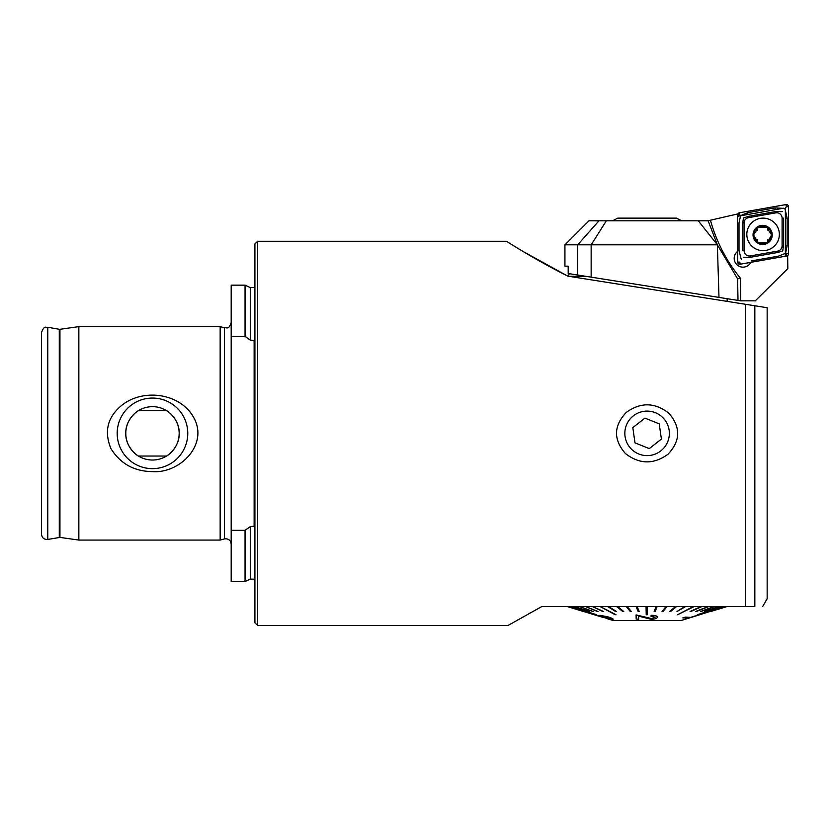 <?xml version="1.0" encoding="UTF-8"?>
<svg xmlns="http://www.w3.org/2000/svg" width="830" height="830" viewBox="0 0 830 830"><rect width="100%" height="100%" fill="white"/><g stroke="black" fill="none" stroke-linecap="round" stroke-linejoin="round"><path stroke-width="1.25" d="M511.093 623.724L508.105 625.436L257.601 625.436L254.924 622.77L254.924 243.937L257.601 241.271L257.601 625.436M541.917 606.491L508.105 625.436L541.917 606.491L754.833 606.491C765.229 606.491 765.229 606.491 754.833 606.491L754.833 305.762L767.159 307.723L767.159 598.762L762.687 606.491M567.876 276.151C534.115 259.251 506.279 241.053 506.404 241.271C506.279 241.053 533.949 259.157 567.876 276.151L745.589 304.299L745.589 606.491L753.816 606.554L727.132 606.491M569.619 273.744L567.429 275.933L522.817 251.324M522.776 251.293L516.53 247.527M517.661 619.989L518.335 619.605M522.9 617.022L523.979 616.42M528.752 613.754L530.515 612.768M626.204 412.469C613.577 425.925 613.318 439.62 625.436 453.543C639.453 464.395 653.635 464.634 667.984 454.249C680.621 440.823 680.89 427.139 668.793 413.184C654.787 402.301 640.594 402.062 626.204 412.469M767.159 307.723L745.589 304.299M166.54 456.033C167.847 455.743 179.726 446.675 179.166 433.385C179.757 420.073 167.857 410.954 166.54 410.674L138.434 410.674C137.116 410.954 125.247 420.032 125.807 433.322C125.206 446.623 137.106 455.743 138.434 456.033L166.54 456.033M254.924 579.184L250.276 579.112L245.047 581.55L231.186 581.55L231.186 285.157L245.047 285.157L245.047 336.358L231.186 336.358M245.047 581.55L245.047 530.349L231.186 530.349M245.047 530.349L249.737 526.977M250.276 579.112L250.276 526.583L254.125 526.189L254.125 340.518L250.276 340.124L245.047 336.358M41.5 534.198L41.5 332.508C44.55 324.582 45.982 328.099 47.767 327.248L47.767 539.448C44.052 539.625 41.967 537.882 41.5 534.198M231.186 544.065C230.626 540.164 228.385 538.442 224.463 538.909L220.168 540.071L78.85 540.071L59.947 537.404L47.767 539.448M78.85 540.071L78.85 326.636L59.947 329.292L59.947 537.404M220.168 540.071L220.168 326.636L78.85 326.636M122.425 404.791C144.078 388.129 180.847 393.296 194.023 418.081C208.538 445.056 179.529 473.671 152.481 471.606C134.242 471.419 120.392 463.752 110.94 448.615C103.781 431.227 107.61 416.619 122.425 404.791M152.481 468.649A35.296 35.296 0 0 0 183.046 415.706A35.296 35.296 0 0 0 121.917 415.706A35.296 35.296 0 0 0 152.481 468.649M152.481 460.028A26.674 26.674 0 0 0 175.587 420.011A26.674 26.674 0 0 0 129.376 420.011A26.674 26.674 0 0 0 152.481 460.028M650.253 455.39A22.265 22.265 0 0 0 664.612 419.607A22.265 22.265 0 0 0 626.442 425.064A22.265 22.265 0 0 0 650.253 455.39M661.396 439.091L659.217 423.84L644.92 418.102L632.813 427.616L634.991 442.867L649.288 448.594L661.396 439.091M568.768 276.297L585.752 276.297M726.717 606.574L710.677 611.503L726.717 606.574M691.276 617.406L725.462 606.637M709.557 611.503L725.254 606.574L722.639 606.637L697.314 614.74L722.639 606.574L718.822 606.637L704.39 611.503L718.822 606.574L713.883 606.637L701.008 611.503L714.464 606.637M700.427 611.503L713.883 606.574L707.886 606.637L696.308 611.503L708.571 606.637M695.623 611.503L707.886 606.574L700.935 606.637L690.84 611.503L701.713 606.637M690.052 611.503L700.935 606.574L693.133 606.637L677.591 614.74L693.133 606.574L684.605 606.637L676.99 611.503L684.605 606.574L675.485 606.637L669.686 611.503L670.682 611.503L676.481 606.637M669.686 611.503L675.485 606.574L665.919 606.637L662.039 611.503L663.077 611.503L666.957 606.637M662.039 611.503L665.919 606.574L656.053 606.637L654.154 611.503L655.212 611.503L657.111 606.637M654.154 611.503L656.053 606.574L647.12 606.574L647.286 614.74L647.12 606.574M637.118 606.637L636.06 606.637L638.166 611.503L639.225 611.503L637.118 606.574L646.051 606.574L646.217 614.74L647.286 614.74M637.118 606.574L639.225 611.503M627.273 606.637L626.245 606.637L630.323 611.503L631.36 611.503L627.273 606.574L636.06 606.637M627.273 606.574L631.36 611.503M617.748 606.637L616.763 606.637L622.749 611.503L623.735 611.503L617.748 606.574L626.245 606.637M617.748 606.574L623.735 611.503M608.681 606.637L607.757 606.637L615.559 611.503L616.483 611.503L608.681 606.574L616.763 606.637M608.681 606.574L616.483 611.503M600.225 606.637L615.186 614.74L600.225 606.637L607.757 606.637M600.225 606.574L616.047 614.74M592.506 606.637L602.767 611.503L592.506 606.637L599.364 606.637M592.506 606.574L603.535 611.503M585.648 606.637L597.372 611.503L585.648 606.637L591.738 606.637M585.648 606.574L598.046 611.503M579.755 606.637L592.765 611.503L579.755 606.637L584.974 606.637M579.755 606.574L593.326 611.503M574.931 606.637L589.01 611.503L574.931 606.637L579.195 606.637M574.931 606.574L589.456 611.503M571.237 606.637L596.345 614.74L571.237 606.637L574.485 606.637M571.237 606.574L596.666 614.74M568.747 606.637L584.299 611.503L568.747 606.637L570.916 606.637M568.747 606.574L584.486 611.503M567.492 606.637L583.417 611.503L568.56 606.637M567.492 606.574L600.173 616.566M606.543 618.495L612.955 620.446L681.254 620.446L689.274 618.008M600.007 615.289L607.55 617.136L610.351 618.651L603.524 616.918L606.554 618.34L597.185 615.372L601.574 617.001L612.955 619.481C613.723 619.097 612.135 618.267 608.183 616.991L600.007 615.289L608.183 616.939C612.115 618.205 613.702 619.035 612.955 619.429M597.185 615.321L606.74 618.329M603.109 616.991L610.579 618.537M655.161 617.178L651.529 618.547L636.102 614.926L651.529 618.599L655.161 617.23L650.907 616.161L651.156 615.352C655.192 615.383 657.236 615.964 657.298 617.115C657.308 618.277 655.368 619.045 651.488 619.398L638.612 616.14L638.675 619.222L636.185 619.045L636.102 614.926M657.298 617.115L657.298 617.064C657.246 615.922 655.202 615.331 651.156 615.3L650.907 616.161M638.675 619.222L638.612 616.088M695.322 615.881L690.581 617.385L685.341 617.115L682.872 617.883L685.341 617.167L690.581 617.437L695.322 615.881L689.585 617.935L682.872 617.935M676.99 611.503L685.538 606.637M647.12 606.637L646.051 606.637M704.39 611.503L719.288 606.637M677.591 614.74L694.005 606.637M726.779 606.637L710.739 611.503M697.314 614.74L722.972 606.637M564.929 244.819L577.711 244.819L598.97 220.801L588.947 220.801L564.929 244.819L564.929 266.16L568.177 266.16L568.177 273.516L718.988 297.399L717.369 244.819L737.6 278.87L740.474 278.278L740.713 300.844L755.29 300.844L787.836 268.557L787.649 255.619M707.865 220.801L737.912 213.891M598.97 220.801L708.115 220.801L717.379 244.809L698.279 220.801M577.711 275.021L577.711 244.819L717.369 244.819M740.474 300.802L718.988 297.399M737.673 251.345A8.808 8.798 0 0 0 742.995 267.156A8.808 8.798 0 0 0 750.849 262.332A8.808 8.798 0 0 1 734.187 258.358L734.187 258.358A8.808 8.798 0 0 1 737.673 251.345M737.6 278.87L738.005 300.408M785.356 256.159L785.356 209.492L783.79 208.174L737.808 216.277M746.813 234.392A16.278 16.268 0 0 0 763.092 250.65A16.278 16.268 0 0 0 779.36 234.392A16.278 16.268 0 0 0 763.092 218.124A16.278 16.268 0 0 0 746.813 234.392M748.494 217.668A5.333 5.333 0 0 0 744.085 222.917L744.085 250.67A5.333 5.333 0 0 0 750.341 255.92L777.689 251.106A5.333 5.333 0 0 0 782.099 245.856L782.099 218.103A5.333 5.333 0 0 0 775.832 212.854L748.494 217.668L748.255 216.381L743.441 217.958L742.746 222.948L744.085 222.917M739.437 212.771A2.137 2.137 0 0 0 737.673 214.866L737.673 262.114A2.137 2.137 0 0 0 740.184 264.21L786.736 256.003A2.137 2.137 0 0 0 788.5 253.907L788.5 206.66A2.137 2.137 0 0 0 786 204.564L739.437 212.771L739.81 214.908L737.673 214.866M784.807 209.025L786.363 206.712L788.5 206.66M785.356 210.322L787.162 218.134L787.162 245.877L785.564 253.295L788.5 253.907M785.564 253.295L778.571 256.117L751.223 260.942M741.377 259.728L739.011 250.702L739.011 222.948L740.609 215.593L739.81 214.908M740.609 215.593L747.612 212.708L774.95 207.884L782.939 208.32M782.244 211.64L775.604 211.567L775.832 212.854M743.939 257.259L750.569 257.259L777.918 252.445L782.742 250.909L783.427 245.877L782.099 245.856M762.646 244.518A9.607 9.597 0 0 0 770.956 230.118A9.607 9.597 0 0 0 754.325 230.118A9.607 9.597 0 0 0 762.646 244.518M767.304 242.547L771.578 234.921A8.933 8.933 0 0 1 767.304 242.547L766.91 242.765A8.933 8.933 0 0 1 758.454 242.806L757.904 242.485A8.933 8.933 0 0 1 753.713 235.253L757.271 241.136M767.792 230.149L767.916 229.246L771.578 234.921A8.933 8.933 0 0 0 758.35 227.088L757.956 227.316A8.933 8.933 0 0 0 753.713 234.62L757.334 229.256L757.468 230.159M758.454 242.806L766.91 242.765M757.468 239.725L757.904 242.485M757.956 227.316L757.261 228.738M768.009 241.125L767.792 239.714M767.989 228.727L767.096 227.171L758.35 227.088M612.467 220.801L617.759 218.134L676.45 218.134L681.741 220.801M250.276 340.124L250.276 287.585L245.047 285.157M59.283 537.425L59.283 329.282L47.767 327.248M224.463 538.909L224.463 327.788L220.168 326.636M606.357 220.801L591.147 244.819L591.147 277.147M710.49 220.386A157.399 157.306 0 0 0 740.474 278.278M737.673 262.114L739.81 262.156L740.184 264.21M786.363 253.949L786.736 256.003M786.363 206.712L786 204.564M775.604 211.567L748.255 216.381M783.427 245.877L783.427 218.134L782.099 218.103M777.918 252.445L777.689 251.106M750.569 257.259L750.341 255.92M742.746 222.948L742.746 250.702L744.085 250.67M747.612 212.708L747.923 214.493M774.95 207.884L775.272 209.679M787.162 218.134L785.356 218.145M787.162 245.877L785.356 245.898M506.404 241.271L257.601 241.271M250.276 287.585L254.924 287.512M59.283 329.282L59.947 329.292M224.463 327.788C226.735 327.259 228.665 330.195 231.186 322.631M727.142 301.383L727.142 298.686"/></g></svg>
